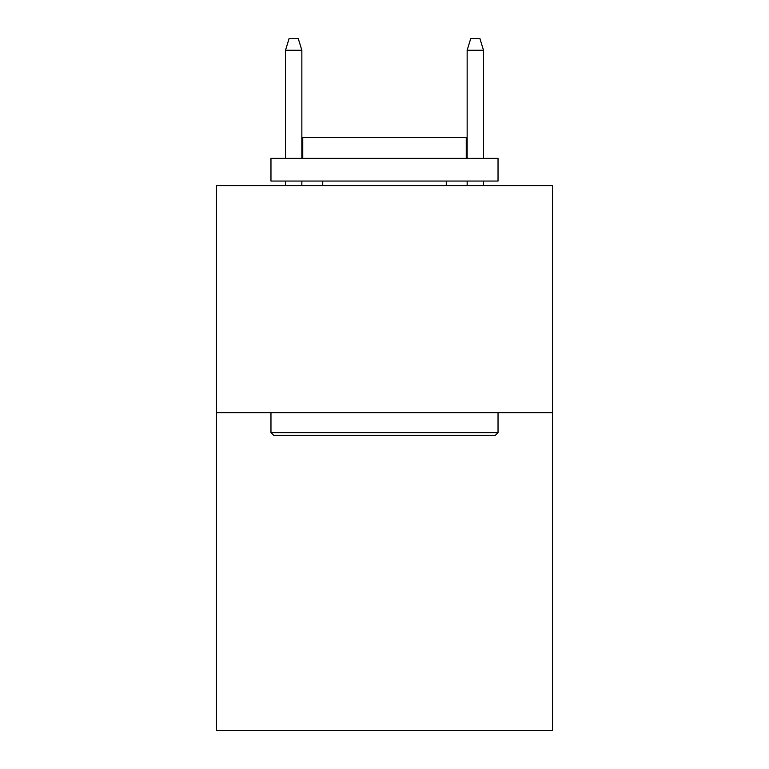 <?xml version="1.0" encoding="UTF-8"?>
<svg xmlns="http://www.w3.org/2000/svg" width="769" height="769" viewBox="0 0 769 769"><rect width="100%" height="100%" fill="white"/><g stroke="black" fill="none" stroke-linecap="round" stroke-linejoin="round"><path stroke-width="1.15" d="M552.526 412.655L552.526 730.55L216.474 730.55L216.474 185.589L552.526 185.589L552.526 412.655L216.474 412.655M273.687 435.36L270.967 432.639L498.033 432.639L495.313 435.36L273.687 435.36M498.033 158.337L498.033 181.051L270.967 181.051L270.967 158.337L498.033 158.337M302.755 158.337L302.755 137.449L466.245 137.449L466.245 158.337M498.033 412.655L498.033 432.639M270.967 412.655L270.967 432.639M446.26 181.051L446.26 185.589M322.74 181.051L322.74 185.589M301.852 158.337L301.852 50.254L285.501 50.254L285.501 158.337M285.501 181.051L285.501 185.589M301.852 181.051L301.852 185.589M285.501 50.254L289.134 38.45L298.218 38.45L301.852 50.254M467.148 50.254L470.782 38.45L479.866 38.45L483.499 50.254L467.148 50.254L467.148 158.337M467.148 181.051L467.148 185.589M483.499 50.254L483.499 158.337M483.499 181.051L483.499 185.589"/></g></svg>

